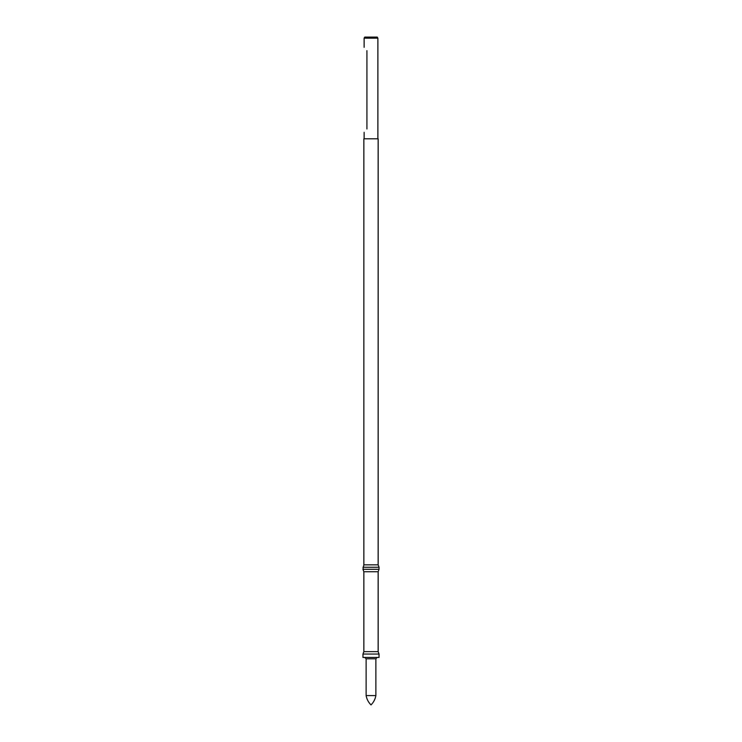 <?xml version="1.0" encoding="UTF-8"?>
<svg xmlns="http://www.w3.org/2000/svg" width="742" height="742" viewBox="0 0 742 742"><rect width="100%" height="100%" fill="white"/><g stroke="black" fill="none" stroke-linecap="round" stroke-linejoin="round"><path stroke-width="1.11" d="M363.849 564.847L378.151 564.847L378.151 138.791L363.849 138.791L363.849 564.847L362.968 569.309L379.032 569.309L379.032 567.268L362.968 567.268M364.118 38.157L364.73 37.1L377.27 37.1L377.882 38.157L364.118 38.157L364.118 47.321M366.928 50.66C363.645 45.809 363.645 45.809 366.928 50.66L366.928 128.969C363.645 133.81 363.645 133.81 366.928 128.969M378.151 564.847L379.032 567.268M363.849 571.73L363.849 651.634L378.151 651.634L378.151 571.73L363.849 571.73L362.968 569.309M378.151 651.634L379.032 654.054L362.968 654.054L362.968 657.44L379.032 657.44L379.032 654.054M371 695.579L366.121 695.579C366.761 699.196 368.384 702.312 371 704.9C373.616 702.312 375.239 699.196 375.879 695.579L371 695.579M377.233 657.44L375.879 658.794L366.121 658.794L364.767 657.44M364.118 132.308L364.118 138.791M377.882 38.157L377.882 138.791M378.151 571.73L379.032 569.309M363.849 651.634L362.968 654.054M366.121 658.794L366.121 695.579M375.879 658.794L375.879 695.579"/></g></svg>
